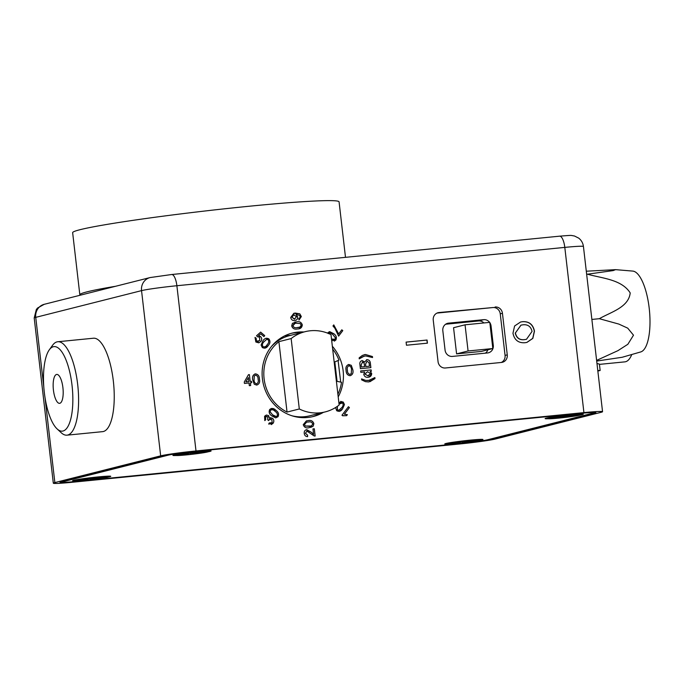 <?xml version="1.0" encoding="UTF-8"?>
<svg xmlns="http://www.w3.org/2000/svg" width="684" height="684" viewBox="0 0 684 684"><rect width="100%" height="100%" fill="white"/><g stroke="black" fill="none" stroke-linecap="round" stroke-linejoin="round"><path stroke-width="1.03" d="M338.093 360.485L340.709 382.117M301.738 332.535A43.024 40.51 75.8 0 0 295.642 332.655A43.024 40.51 75.8 0 0 291.145 333.373M323.378 412.366A43.024 40.51 -104.2 0 1 313.315 416.505A43.024 40.51 -104.2 0 1 307.714 417.479A43.024 40.51 -104.2 0 1 262.853 381.766A43.024 40.51 -104.2 0 1 292.239 333.082A43.024 40.51 -104.2 0 1 297.831 332.099A43.024 40.51 -104.2 0 1 303.927 331.988M332.347 346.258A43.024 40.51 -104.2 0 1 338.204 396.9M312.212 416.77A43.024 40.51 75.8 0 0 321.189 412.914M364.153 354.739L365.436 354.517L372.412 356.561L372.523 357.518M364.102 356.193L359.22 358.869M365.47 354.5L372.447 356.544L372.558 357.544L365.641 355.928L363.101 356.509L359.254 358.861L359.143 357.86L362.383 355.406L365.436 354.517M368.12 377.252C365.82 377.534 364.367 376.542 363.76 374.285L364.692 371.976L360.819 372.361L360.656 370.942L371.096 369.916L371.267 371.327L370.147 371.438L371.686 373.498L368.924 377.115L368.12 377.252C370.386 377.046 371.574 375.79 371.686 373.498L370.155 371.446M364.957 374.071L367.949 375.824L370.463 373.473L367.573 371.694L364.923 374.08L367.949 375.824M367.539 371.703L364.923 374.08M367.915 375.841L368.659 375.713M334.921 328.294L332.971 325.969L333.775 324.9L338.666 333.954L341.812 329.808L342.778 330.637L338.623 336.109L334.921 328.294M333.741 324.909L338.666 333.954M341.795 329.833L342.744 330.646L338.606 336.101M260.672 333.818L258.492 335.699L260.442 336.494C261.921 338.024 262.083 339.666 260.912 341.419L258.8 342.838L255.867 342.017L255.012 337.409L256.107 338.229L256.474 341.179L258.381 341.615M260.912 341.419L258.757 342.846M260.613 332.133L264.682 335.613L263.947 336.579M257.552 336.665L256.551 335.776L260.638 332.116L264.717 335.605L263.964 336.596L260.689 333.792L258.526 335.69L260.476 336.485C261.963 338.016 262.117 339.657 260.946 341.41M248.352 377.619L245.898 381.86L248.814 381.561M250.353 382.852L250.669 385.554L249.327 385.682L249.01 382.98L244.444 383.433L244.273 382.014L248.463 374.695L249.369 374.61L250.156 381.433L251.532 381.296L251.703 382.715L250.318 382.86L250.635 385.554M249.369 374.61L250.19 381.424L251.498 381.304L251.661 382.724M270.334 417.668L272.565 418.334C274.045 419.916 274.181 421.592 272.976 423.379L271.223 424.61M266.341 415.043L268.564 415.598L269.385 418.146M266.324 416.282L265.401 416.932L265.717 419.728L264.776 420.592M270 418.984L268.453 420.574M269.299 422.951L271.155 423.345M264.588 416.24L266.358 415.034L268.607 415.59L269.385 418.172L272.6 418.326C274.079 419.908 274.216 421.583 273.01 423.37L268.658 424.08L269.308 422.926L272.181 422.652L271.787 419.437L268.932 419.737L268.496 420.566L267.692 419.694L267.769 416.633L265.435 416.924L265.76 419.719L264.785 420.6L264.588 416.24M306.304 429.749L311.365 432.331L313.563 434.314M306.885 431.1L305.423 433.288L307.552 435.204L307.578 436.631M313.571 434.349L312.981 428.911L314.289 428.791L315.127 436.033M351.285 373.541L351.482 369.907C351.559 367.701 350.721 366.316 348.96 365.769C347.369 366.65 346.865 368.163 347.446 370.309C347.369 372.523 348.216 373.9 349.977 374.439L351.285 373.541M348.925 365.778C347.335 366.658 346.831 368.172 347.412 370.318C347.335 372.532 348.173 373.909 349.943 374.447L350.225 374.396M348.267 364.581L351.243 365.333L352.79 369.779C353.466 372.831 352.568 374.815 350.08 375.73M350.114 375.721C347.472 375.311 346.138 373.549 346.104 370.437C345.42 367.385 346.326 365.401 348.814 364.486L351.277 365.324L352.824 369.77C353.508 372.823 352.602 374.806 350.114 375.721M406.099 342.128L426.919 340.068L427.278 343.18M406.458 345.232L406.099 342.103L427.064 340.034L427.423 343.163L406.458 345.232M492.48 345.574L493.292 345.36A6.985 6.575 -104.2 0 1 487.547 352.944L452.423 356.415A6.985 6.575 -104.2 0 1 445.07 350.131L442.822 330.723A6.985 6.575 -104.2 0 1 448.576 323.147L446.789 323.6M483.896 322.942A6.985 6.575 75.8 0 0 478.586 320.967L445.652 324.225M478.586 320.967L483.699 319.676L448.576 323.147M483.699 319.676A6.985 6.575 -104.2 0 1 489.624 322.378M489.829 322.668A6.985 6.575 -104.2 0 1 491.052 325.96L490.24 326.165M493.292 345.36L491.052 325.96M485.358 353.158A6.985 6.575 75.8 0 0 487.872 349.781M501.278 362.46A6.985 6.575 75.8 0 0 505.066 355.415L507.254 354.868A6.985 6.575 -104.2 0 1 501.5 362.443L445.412 367.983A6.985 6.575 -104.2 0 1 438.059 361.699L433.246 320.121A6.985 6.575 -104.2 0 1 438.991 312.545L437.213 312.99M505.066 355.415L500.252 313.836A6.985 6.575 75.8 0 0 492.899 307.552L437.025 313.075M492.899 307.552L438.991 312.545M495.088 306.996A6.985 6.575 -104.2 0 1 502.441 313.281L500.252 313.836M507.254 354.868L502.441 313.281M45.041 397.712L54.857 482.579A27.941 1.317 173.4 0 0 53.318 483.203A27.941 1.317 173.4 0 0 71.948 482.297L459.87 443.95A27.941 1.317 173.4 0 0 495.207 439.06L601.014 412.332A27.941 1.317 173.4 0 0 602.553 411.708A27.941 1.317 173.4 0 0 583.922 412.614L564.804 247.394A12.295 4.095 -95.6 0 0 559.58 236.177C573.679 235.048 570.029 235.356 574.492 236.006L578.707 238.126C581.409 240.272 582.982 243.059 583.435 246.488A27.941 1.317 173.4 0 0 564.804 247.394L176.882 285.732A12.295 4.095 -95.6 0 0 171.658 274.515L559.58 236.177M44.263 304.303L150.07 277.567A12.295 11.577 75.8 0 0 141.545 290.632A27.941 1.317 173.4 0 1 176.882 285.732L196 450.953A27.941 1.317 173.4 0 0 160.663 455.852L141.545 290.632L35.739 317.359A27.941 1.317 173.4 0 0 34.2 317.974L36.337 309.51L37.569 308.005L44.263 304.303A12.295 11.577 75.8 0 0 35.739 317.359L43.802 386.99M54.857 482.579L160.663 455.852M193.811 451.508A21.23 1 173.4 0 0 166.956 455.228L61.15 481.955A21.23 1 173.4 0 0 59.978 482.425A21.23 1 173.4 0 0 74.137 481.741L462.059 443.403A21.23 1 173.4 0 0 488.915 439.684L594.721 412.948A21.23 1 173.4 0 0 595.892 412.478A21.23 1 173.4 0 0 581.733 413.17L193.811 451.508M196 450.953L583.922 412.614M524.885 339.572L526.492 339.298L532.058 331.398C530.852 326.465 527.791 324.276 522.875 324.814L521.011 325.131L515.385 332.997C516.634 338.101 519.806 340.29 524.885 339.572L526.423 339.315M520.943 325.156L515.385 332.997M515.232 333.04C516.488 338.135 519.66 340.324 524.739 339.606M520.498 322.036L522.388 321.719C528.937 321.318 532.913 324.472 534.324 331.184L532.716 338.4L526.842 342.419M525.209 342.701C518.506 343.248 514.419 340.102 512.966 333.253L514.599 325.986L520.567 322.019L522.533 321.685C529.083 321.283 533.058 324.438 534.469 331.142L532.845 338.392L526.919 342.402L525.209 342.701M305.346 425.995L308.8 426.303C310.895 426.457 312.186 425.61 312.656 423.772C311.776 422.062 310.322 421.489 308.304 422.045C306.201 421.9 304.919 422.746 304.457 424.593L305.312 426.012L310.647 426.012M306.441 422.344L304.423 424.602L305.312 426.012M306.355 420.908L308.151 420.617C311.023 419.985 312.93 421.002 313.862 423.652L313.144 426.226L308.971 427.731C306.099 428.364 304.183 427.355 303.243 424.696L306.355 420.908L308.108 420.626C310.989 420.002 312.896 421.011 313.828 423.661L313.101 426.235L310.707 427.44M327.379 333.04L329.799 331.689L333.766 333.698C336.22 335.416 336.921 337.537 335.835 340.051L334.279 341.145M329.072 331.766L333.732 333.715C336.254 335.408 336.956 337.52 335.87 340.042L331.697 340.7M329.055 331.774L329.765 331.697M328.32 333.587C329.953 332.68 331.501 333.074 332.963 334.767L335.322 337.674L335.049 339.315L331.509 339.033L334.134 339.922M329.166 333.014L328.406 333.45M374.849 377.619L374.96 378.594L369.89 381.723M361.537 378.91L365.812 380.458L369.899 380.278M374.994 378.585L368.65 381.946L365.418 381.663L361.691 379.894L361.571 378.902L365.846 380.449L368.488 380.518L374.883 377.585L374.96 378.594M370.395 363.469L370.873 367.633L360.391 368.667L359.912 364.512C359.57 362.409 360.34 361.092 362.204 360.579L364.649 362.024L366.915 359.681C369.095 359.793 370.258 361.058 370.395 363.469M292.41 323.361L296.574 321.856C299.455 321.224 301.362 322.232 302.302 324.883C301.986 327.662 300.353 329.021 297.395 328.961C294.522 329.594 292.615 328.585 291.683 325.935L292.41 323.361M261.1 345.052L262.904 340.923C264.452 338.349 266.435 337.674 268.855 338.888C270.488 341.136 270.283 343.342 268.248 345.497C266.7 348.062 264.717 348.737 262.305 347.523L261.1 345.052M254.268 384.254L252.721 379.817C252.045 376.764 252.943 374.781 255.431 373.866C258.073 374.276 259.416 376.038 259.441 379.15C260.125 382.202 259.219 384.186 256.731 385.092L254.268 384.254M275.746 417.898L271.779 415.881C269.291 414.171 268.59 412.059 269.676 409.545C271.762 407.886 273.856 408.16 275.96 410.366C278.439 412.076 279.14 414.188 278.055 416.701L275.746 417.898M338.837 402.389L343.248 402.064L344.445 404.535L342.65 408.664C341.094 411.238 339.11 411.913 336.69 410.699L335.57 407.527M341.974 415.214L348.421 406.715L349.421 407.578L344.403 414.196L347.369 414.666L346.608 415.667L342.624 415.761L341.974 415.214M312.981 428.911L314.324 428.782L315.162 436.033L314.212 435.973L306.928 431.091L305.466 433.28L307.586 435.195L307.62 436.631C305.645 436.546 304.525 435.46 304.252 433.374C304.055 431.322 304.893 430.091 306.748 429.672L311.408 432.322L313.605 434.34M248.463 374.695L249.403 374.601M255.012 337.409L256.141 338.221L256.509 341.171L259.809 340.589L259.51 337.169L257.398 336.716M301.336 316.564L299.019 320.035L298.72 318.624L299.737 318.009L300.122 316.589L299.669 315.409L296.027 314.435L297.72 316.991C297.72 319.112 296.711 320.317 294.693 320.608C292.521 320.711 291.187 319.659 290.7 317.453L293.829 313.306L295.291 313.067L299.823 313.845L301.336 316.564M360.656 370.942L371.138 369.907L371.301 371.327M293.812 313.315L299.78 313.853L301.302 316.572L299.019 320.035M294.034 314.631L291.897 317.222L294.488 319.189L296.463 316.718L293.65 314.7M293.992 314.64L291.897 317.222M291.863 317.231L294.915 319.112M296.035 314.443L297.677 317C297.677 319.12 296.676 320.326 294.659 320.616M294.864 323.583L292.855 325.823C293.735 327.525 295.189 328.106 297.198 327.55L299.07 327.243M294.795 322.155L296.54 321.865C299.421 321.232 301.328 322.241 302.268 324.891L299.164 328.679M266.674 339.384L263.896 341.812C262.331 343.308 261.998 344.933 262.913 346.677L264.537 347.002M266.221 338.212L268.821 338.896C270.454 341.145 270.248 343.351 268.214 345.506L264.888 348.207M266.623 339.392L263.938 341.803C262.365 343.3 262.04 344.924 262.947 346.668C264.751 347.241 266.17 346.557 267.213 344.608C268.795 343.103 269.12 341.478 268.188 339.734L266.623 339.392M271.36 409.682L270.462 410.28L270.189 411.922L272.548 414.829L276.345 416.582M271.232 408.442L275.926 410.374C278.405 412.084 279.106 414.196 278.02 416.71L275.712 417.907M270.223 411.913L272.583 414.82C274.053 416.513 275.601 416.907 277.225 415.992C277.721 414.111 277.029 412.589 275.148 411.435C273.677 409.725 272.129 409.34 270.496 410.272L270.189 411.922M361.417 366.983L364.64 366.667L364.102 363.059L362.511 362.127L361.169 364.871L361.383 366.992L364.64 366.667M369.018 362.623L367.077 361.246L365.572 364.102L365.82 366.556L369.48 366.188L369.018 362.623M367.043 361.255L365.538 364.11L365.854 366.547L369.48 366.188M362.477 362.135L361.135 364.88L361.383 366.992M366.487 359.758L366.88 359.69C369.061 359.801 370.224 361.067 370.352 363.478L370.839 367.633M361.81 360.648L364.623 361.973M343.188 415.556L342.616 415.761M348.395 406.741L349.387 407.587L344.368 414.205L347.335 414.675L346.583 415.658M337.349 406.364L337.323 409.861L338.888 410.203M340.974 402.594L339.033 404.073M340.623 401.38L343.206 402.072L344.411 404.543L342.607 408.673L339.264 411.392M255.534 375.157L254.226 376.055L254.029 379.688C253.952 381.894 254.79 383.271 256.551 383.827L256.825 383.775M254.893 373.96L255.397 373.874C258.039 374.285 259.373 376.046 259.407 379.158C260.091 382.211 259.185 384.194 256.697 385.101M337.4 406.33L337.357 409.844L338.922 410.186L341.615 407.775C343.18 406.279 343.505 404.663 342.599 402.919L339.033 404.099M245.932 381.852L248.848 381.561L248.386 377.568L245.924 381.809M254.26 376.038L254.072 379.68C253.986 381.886 254.824 383.262 256.586 383.818C258.176 382.929 258.68 381.424 258.099 379.278C258.176 377.064 257.338 375.687 255.568 375.148L254.26 376.038M300.199 323.583L296.745 323.276C294.65 323.13 293.368 323.977 292.889 325.815C293.778 327.516 295.223 328.098 297.241 327.542C299.344 327.687 300.627 326.841 301.088 324.986L300.199 323.583M289.229 333.972L290.614 333.527M631.777 354.509A42.246 14.082 84.4 0 1 625.578 361.733A42.246 14.082 84.4 0 1 624.885 361.862L599.441 364.375M596.978 363.495L599.406 364.085L600.15 370.497L597.85 371.044M597.782 370.497L600.15 370.497M596.696 361.067L622.218 357.262L640.746 351.927A40.698 13.569 -95.6 0 0 645.448 347.387A40.698 13.569 -95.6 0 0 648.381 302.362A40.698 13.569 -95.6 0 0 632.751 271.086L615.591 269.65L586.299 271.206M596.619 360.391L617.951 350.644L627.852 344.283L633.495 335.194L627.732 328.158L618.858 324.088L599.355 318.701C610.709 312.075 628.673 307.449 630.203 292.923C621.585 279.277 601.834 278.337 587.505 274.198L613.18 270.582L615.583 269.65M587.505 274.198L586.65 274.275M599.355 318.701L591.882 319.437M465.052 324.806L453.56 327.713L456.587 353.876L481.331 351.431L492.822 348.532L489.795 322.361L465.052 324.806L468.078 350.978L456.587 353.876M468.078 350.978L492.822 348.532M53.292 346.745A42.468 14.159 -95.6 0 0 49.282 349.84A42.468 14.159 -95.6 0 0 44.084 390.273A42.468 14.159 -95.6 0 0 57.097 428.902A42.468 14.159 -95.6 0 0 63.048 431.014A42.468 14.159 -95.6 0 0 72.034 385.374A42.468 14.159 -95.6 0 0 53.292 346.745M49.282 349.84L52.54 345.317A46.931 15.646 84.4 0 1 56.977 341.889A46.931 15.646 84.4 0 1 57.747 341.752A46.931 15.646 84.4 0 1 77.822 385.759A46.931 15.646 84.4 0 1 67.75 435.033A46.931 15.646 84.4 0 1 66.981 435.169A46.931 15.646 84.4 0 1 61.175 432.698L57.097 428.902M66.981 435.169L102.626 431.647A46.931 15.646 -95.6 0 0 103.404 431.51A46.931 15.646 -95.6 0 0 113.467 382.236A46.931 15.646 -95.6 0 0 93.392 338.229L57.747 341.752M59.841 403.286A14.518 4.839 -95.6 0 0 62.954 388.042A14.518 4.839 -95.6 0 0 56.746 374.43A14.518 4.839 -95.6 0 0 56.507 374.473A14.518 4.839 -95.6 0 0 53.386 389.718A14.518 4.839 -95.6 0 0 59.602 403.329A14.518 4.839 -95.6 0 0 59.841 403.286M208.064 451.816A19.22 0.906 173.4 0 0 211.074 450.927A19.22 0.906 173.4 0 0 198.283 451.585A19.22 0.906 173.4 0 0 172.924 455.347A19.22 0.906 173.4 0 0 176.062 455.518M580.263 415.026A19.22 0.906 173.4 0 0 583.272 414.145A19.22 0.906 173.4 0 0 570.482 414.803A19.22 0.906 173.4 0 0 545.122 418.557A19.22 0.906 173.4 0 0 548.252 418.728M479.929 440.376A19.22 0.906 173.4 0 0 482.938 439.487A19.22 0.906 173.4 0 0 470.139 440.154A19.22 0.906 173.4 0 0 444.788 443.907A19.22 0.906 173.4 0 0 447.917 444.078M107.73 477.158A19.22 0.906 173.4 0 0 110.74 476.278A19.22 0.906 173.4 0 0 97.94 476.936A19.22 0.906 173.4 0 0 72.59 480.69A19.22 0.906 173.4 0 0 75.719 480.861M194.837 451.491A21.23 1 173.4 0 0 167.982 455.211L63.27 481.664A21.23 1 173.4 0 0 62.099 482.134A21.23 1 173.4 0 0 76.257 481.442L461.033 443.42A21.23 1 173.4 0 0 487.889 439.701L592.601 413.247A21.23 1 173.4 0 0 593.772 412.777A21.23 1 173.4 0 0 579.613 413.461L194.829 451.406M115.639 286.271A134.098 6.318 173.4 0 0 87.236 291.794A134.098 6.318 173.4 0 0 79.831 294.778A134.098 6.318 173.4 0 0 80.267 295.206M345.497 257.338L339.076 201.848A134.098 6.318 173.4 0 0 227.704 208.466A134.098 6.318 173.4 0 0 80.045 229.696A134.098 6.318 173.4 0 0 72.649 232.68L79.831 294.778M569.601 415.376A16.425 0.778 173.4 0 0 547.927 418.617A16.425 0.778 173.4 0 0 558.879 418.086A16.425 0.778 173.4 0 0 580.562 414.837A16.425 0.778 173.4 0 0 569.601 415.376M565.942 415.889L566.087 416.701L562.693 417.556L562.735 416.676M562.693 417.556L557.033 418.112L560.427 416.958M560.427 417.257L552.646 417.727L571.448 415.342L568.053 416.197L567.934 415.692M568.053 416.197L575.586 415.453M575.834 415.735L566.087 416.701M469.267 440.718A16.425 0.778 173.4 0 0 447.584 443.967A16.425 0.778 173.4 0 0 458.545 443.429A16.425 0.778 173.4 0 0 480.228 440.188A16.425 0.778 173.4 0 0 469.267 440.718M465.607 441.231L465.753 442.044L462.358 442.899L462.401 442.018M462.358 442.899L456.698 443.463L460.093 442.3M460.093 442.608L452.312 443.07L465.453 441.248L471.114 440.693L467.719 441.548L467.591 441.035M467.719 441.548L475.252 440.804M475.5 441.077L465.753 442.044M197.411 452.158A16.425 0.778 173.4 0 0 175.728 455.399A16.425 0.778 173.4 0 0 186.681 454.869A16.425 0.778 173.4 0 0 208.363 451.628A16.425 0.778 173.4 0 0 197.411 452.158M193.743 452.671L193.888 453.483L190.494 454.338L190.537 453.458M190.494 454.338L184.834 454.903L188.228 453.74M188.228 454.039L180.448 454.509L193.589 452.688L199.249 452.133L195.863 452.988L195.735 452.475M195.863 452.988L203.387 452.244M203.644 452.517L193.888 453.483M97.068 477.509A16.425 0.778 173.4 0 0 75.394 480.749A16.425 0.778 173.4 0 0 86.346 480.219A16.425 0.778 173.4 0 0 108.029 476.97A16.425 0.778 173.4 0 0 97.068 477.509M93.409 478.022L93.554 478.826L90.16 479.689L90.203 478.809M90.16 479.689L84.5 480.245L87.894 479.082M87.894 479.39L80.114 479.852L93.255 478.031L98.915 477.475L95.521 478.33L95.401 477.825M95.521 478.33L103.053 477.586M103.301 477.868L93.554 478.826M278.901 341.658L287.041 412.067A41.348 38.937 75.8 0 1 278.901 341.658L291.153 338.563L299.301 408.972L287.041 412.067M299.301 408.972A41.348 38.937 75.8 0 0 325.276 411.888A41.348 38.937 75.8 0 0 339.144 405.031L330.996 334.621A41.348 38.937 75.8 0 0 305.021 331.706A41.348 38.937 75.8 0 0 291.153 338.563M332.672 349.122A41.348 38.937 75.8 0 1 338.956 360.109L334.185 362.178M305.021 331.706L289.7 335.579A41.348 38.937 75.8 0 0 271.616 346.309M291.871 415.752A41.348 38.937 75.8 0 0 309.955 415.752L325.276 411.888M337.896 394.258A41.348 38.937 75.8 0 0 341.521 382.288L336.391 381.202M284.604 335.895L290.888 335.28M337.067 381.347L334.818 361.904M594.644 412.29L594.721 412.948M583.435 246.488L602.553 411.708M150.07 277.567L171.658 274.515M34.2 317.974L53.318 483.203M593.772 412.777L593.721 412.29M547.833 417.813L547.927 418.617M580.468 414.034L580.562 414.837M447.498 443.155L447.584 443.967M480.134 439.376L480.228 440.188M175.634 454.595L175.728 455.399M208.269 450.816L208.363 451.628M75.3 479.937L75.394 480.749M107.935 476.167L108.029 476.97"/></g></svg>
